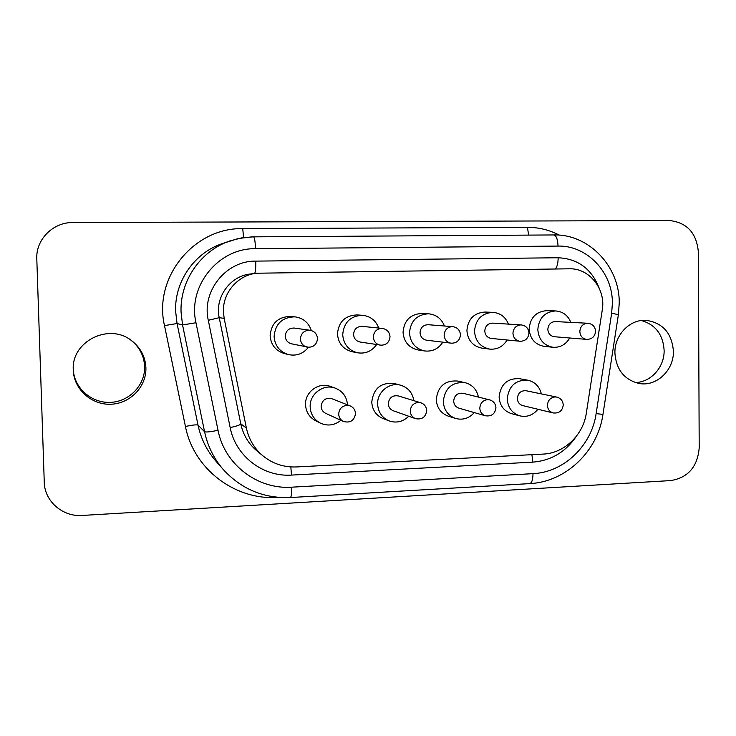<?xml version="1.0" encoding="UTF-8"?>
<svg xmlns="http://www.w3.org/2000/svg" width="736" height="736" viewBox="0 0 736 736"><rect width="100%" height="100%" fill="white"/><g stroke="black" fill="none" stroke-linecap="round" stroke-linejoin="round"><path stroke-width="1.1" d="M350.134 405.867L331.835 398.7C325.662 397.458 322.092 400.025 321.117 406.392C321.319 409.556 322.8 411.856 325.579 413.282L343.445 421.48C350.318 423.218 354.338 420.587 355.506 413.595C355.258 409.943 353.473 407.367 350.134 405.867L346.849 405.315C341.817 406.024 339.103 408.958 338.698 414.11C338.91 417.505 340.492 419.962 343.445 421.48M420.79 402.767L398.158 395.894C392.389 395.122 389.096 397.716 388.286 403.687C388.516 407.118 390.172 409.474 393.254 410.752L415.546 418.655C422.013 419.824 425.739 417.156 426.714 410.651C426.429 406.75 424.451 404.119 420.79 402.767L418.214 402.436C413.328 403.144 410.679 406.033 410.274 411.111C410.513 414.782 412.27 417.294 415.546 418.655M489.642 399.86L462.916 393.263C457.47 392.776 454.388 395.37 453.67 401.046C453.928 404.644 455.676 407.017 458.924 408.167L485.392 415.785C491.556 416.604 495.07 413.936 495.935 407.79C495.622 403.733 493.525 401.092 489.642 399.86L487.554 399.648C482.807 400.338 480.222 403.181 479.817 408.195C480.084 412.031 481.942 414.561 485.392 415.785M347.512 404.837C346.766 396.704 342.663 391.129 335.211 388.111C323.527 383.557 309.46 394.008 310.169 406.824C310.592 414.138 313.941 419.548 320.206 423.044C327.584 426.346 334.484 425.445 340.906 420.311M335.211 388.111L330.114 386.345C318.642 381.874 304.842 392.113 305.532 404.69C305.955 411.866 309.24 417.165 315.394 420.596L320.206 423.044M413.853 400.66C412.537 392.794 408.176 387.66 400.78 385.259C389.602 381.828 377.034 392.012 377.623 404.11C378.138 412.105 381.938 417.689 389.013 420.872C396.419 423.356 402.988 421.82 408.738 416.245M400.78 385.259L394.496 383.566C381.138 382.113 373.557 388.268 371.763 402.058C372.269 409.897 375.995 415.38 382.95 418.499L389.013 420.872M478.428 397.09C476.772 389.454 472.31 384.643 465.032 382.665C452.18 381.782 444.93 388.047 443.293 401.47C443.863 409.888 447.92 415.536 455.464 418.416C462.778 420.348 469.062 418.416 474.306 412.592M465.032 382.665L457.617 381.046C444.986 380.172 437.874 386.317 436.264 399.482C436.834 407.753 440.818 413.301 448.233 416.125L455.464 418.416M310.132 330.289L308.743 330.206C303.618 330.86 300.858 333.785 300.454 339.011C300.831 343.28 303.048 345.994 307.105 347.162C313.306 347.622 316.774 344.77 317.51 338.615C317.069 334.061 314.612 331.283 310.132 330.289L294.299 328.054C288.834 327.98 285.816 330.694 285.237 336.186C285.586 340.179 287.666 342.718 291.465 343.804L309.111 347.346M382.435 328.431L381.414 328.394C376.436 329.029 373.75 331.918 373.336 337.06C373.741 341.486 376.041 344.19 380.236 345.184C386.096 345.359 389.362 342.525 390.016 336.692C389.556 332.046 387.026 329.296 382.435 328.431L362.084 326.352C356.914 326.453 354.071 329.139 353.556 334.411C353.933 338.542 356.095 341.081 360.033 342.01L381.717 345.285M452.806 326.655L452.005 326.628C447.166 327.253 444.553 330.105 444.139 335.174C444.553 339.664 446.872 342.35 451.094 343.224C456.734 343.234 459.862 340.437 460.469 334.834C460 330.151 457.452 327.428 452.806 326.655L428.186 324.714C423.246 324.907 420.532 327.566 420.044 332.681C420.431 336.876 422.611 339.388 426.595 340.216L452.254 343.28M521.263 324.926L520.61 324.916C515.908 325.533 513.36 328.339 512.946 333.334C513.351 337.852 515.66 340.51 519.864 341.302C525.348 341.21 528.374 338.44 528.963 333.022C528.503 328.339 525.936 325.643 521.263 324.926L492.605 323.122C487.858 323.38 485.254 326.011 484.776 330.988C485.171 335.22 487.342 337.704 491.308 338.45L520.812 341.329M311.346 330.556C308.651 322.607 303.168 318.035 294.897 316.839C282.256 317.179 275.319 323.72 274.096 336.481C274.85 345.635 279.533 351.652 288.135 354.531C296.332 356.298 303.085 353.906 308.375 347.337M294.897 316.839L290.536 316.443C278.125 316.774 271.317 323.196 270.121 335.699C270.866 344.678 275.457 350.575 283.903 353.4L288.135 354.531M378.736 328.054C375.848 320.464 370.438 316.204 362.498 315.284C350.446 315.891 343.859 322.359 342.709 334.696C343.556 344.31 348.514 350.345 357.586 352.802C365.516 353.97 371.846 351.238 376.593 344.614M362.498 315.284L356.886 314.925C345.064 315.514 338.588 321.862 337.465 333.96C338.293 343.381 343.16 349.306 352.075 351.716L357.586 352.802M444.424 325.993C441.49 318.624 436.181 314.557 428.499 313.794C416.926 314.548 410.587 320.933 409.492 332.957C410.366 342.792 415.435 348.8 424.681 350.962C432.372 351.771 438.408 348.855 442.778 342.203M428.499 313.794L421.71 313.462C410.338 314.208 404.119 320.473 403.043 332.258C403.908 341.918 408.885 347.806 417.965 349.931L424.681 350.962M508.447 324.125C505.512 316.931 500.314 313.002 492.862 312.349C481.694 313.196 475.576 319.498 474.499 331.255C475.392 341.21 480.47 347.162 489.753 349.112C497.223 349.683 503.01 346.656 507.113 340.032M492.862 312.349L484.95 312.046C473.975 312.883 467.958 319.065 466.909 330.602C467.792 340.372 472.788 346.214 481.905 348.128L489.753 349.112M556.71 397.072L526.093 390.742C520.922 390.439 518.006 393.024 517.344 398.489C517.61 402.178 519.414 404.552 522.753 405.6L553.15 412.942C559.084 413.522 562.451 410.872 563.252 405.002C562.92 400.844 560.74 398.204 556.71 397.072L554.972 396.934C550.344 397.606 547.832 400.421 547.418 405.352C547.694 409.299 549.608 411.829 553.15 412.942M587.862 323.26L587.319 323.251C582.746 323.849 580.253 326.618 579.839 331.55C580.235 336.067 582.516 338.689 586.675 339.416C592.038 339.259 595.01 336.536 595.58 331.255C595.12 326.591 592.544 323.923 587.862 323.26L555.386 321.577C550.804 321.88 548.283 324.475 547.832 329.351C548.21 333.583 550.362 336.039 554.291 336.729L587.466 339.443M541.346 393.898C539.479 386.464 534.989 381.901 527.859 380.218C515.623 379.739 508.751 385.958 507.233 398.894C507.849 407.588 512.054 413.246 519.855 415.868C527.031 417.404 533.048 415.205 537.906 409.262M527.859 380.218L519.377 378.663C507.343 378.184 500.59 384.293 499.109 396.989C499.707 405.518 503.847 411.074 511.52 413.65L519.855 415.868M570.823 322.377C567.925 315.339 562.847 311.521 555.606 310.942C544.796 311.852 538.872 318.072 537.814 329.608C538.697 339.6 543.757 345.488 552.975 347.272C560.234 347.686 565.809 344.595 569.701 338.008M555.606 310.942L546.636 310.675C536.01 311.567 530.178 317.676 529.147 328.992C530.021 338.799 534.989 344.586 544.06 346.334L552.975 347.272M223.413 311.751L224.167 318.375L246.394 428.058C248.796 439.254 254.297 448.509 262.899 455.823C272.688 463.735 283.866 467.443 296.442 466.946L543.168 454.084C564.208 453.302 583.243 435.086 586.325 413.117L602.269 309.966C606.032 289.128 589.306 267.996 569.314 268.806L256.459 273.231C237.811 275.172 222.603 292.808 223.413 311.751M145.903 367.798C146.584 386.556 130.309 403.604 110.915 404.23C91.531 405.14 73.747 389.16 73.278 370.079L73.278 369.941C71.236 341.292 109.287 322.534 131.597 340.676C140.567 347.631 145.332 356.666 145.903 367.798M130.925 340.188C139.518 347.015 144.081 355.81 144.624 366.574C145.286 384.928 129.453 401.626 110.483 402.362C91.531 403.374 73.996 387.946 73.26 369.297M673.412 351.201C673.983 370.098 656.687 386.676 639.437 383.539C624.395 379.988 616.225 369.822 614.91 353.041C614.385 335.23 629.666 319.212 645.932 320.326C662.685 322.718 671.848 333.003 673.412 351.201M641.415 320.519C655.5 324.64 663.072 334.595 664.13 350.364C664.553 367.163 650.707 382.582 635.094 382.49M36.8 258.906C35.724 239.54 53.075 222.171 72.892 222.539L669.328 220.533C686.918 222.419 696.606 232.962 698.381 252.144L699.2 447.81C697.599 466.744 688.114 477.673 670.744 480.58L82.193 515.448C62.707 517.022 44.482 501.216 44.261 482.209L36.8 258.906M278.098 497.352L277.923 497.361C235.456 500.581 193.669 469.329 185.435 426.448L164.496 325.588C153.088 277.5 194.175 227.35 242.751 228.648L527.399 227.323L528.669 235.097M527.399 227.323C538.678 227.323 549.341 229.936 559.378 235.152M224.167 318.375L219.218 317.676L240.792 423.918C240.387 424.856 236.845 426.089 230.184 427.625L208.288 320.298C201.48 291.079 226.191 260.562 255.788 261.114L558.155 257.756C577.953 258.713 591.634 268.861 599.196 288.208M611.662 313.196L612.389 303.204C612.757 272.559 587.19 245.254 558.026 246.082L255.493 248.704C218.472 247.894 187.395 286.12 195.978 322.745L218.031 430.302C224.526 464.563 257.738 489.679 291.75 487.177L533.002 473.653C563.905 472.346 591.624 445.666 596.132 413.614L611.662 313.196L618.387 314.686L602.959 414.396L596.132 413.614M553.628 234.95L251.85 236.854L238.289 238.538L222.254 243.607C194.359 252.908 174.46 281.575 175.628 311.273L177.054 323.527L198.021 425.086C200.928 438.73 206.899 450.763 215.942 461.178L223.358 469.614C213.872 458.684 207.607 446.053 204.562 431.71L182.546 324.935L181.056 312.036C179.842 280.793 200.762 250.626 230.055 240.865L241.61 237.894L253.552 236.826C254.573 237.498 255.217 241.454 255.493 248.704M195.978 322.745L182.546 324.935L177.054 323.527L164.496 325.588M576.288 436.402C565.515 452.06 551.034 460.635 532.864 462.134L291.484 475.088C263.111 477.094 235.548 456.108 230.184 427.625M218.031 430.302C210.551 431.848 206.052 432.317 204.562 431.71L198.021 425.086C196.65 424.543 192.446 425.003 185.435 426.448M532.864 462.134L531.898 454.673M291.484 475.088L290.83 466.918M555.33 268.99C557.152 266.91 558.09 263.166 558.155 257.756M254.674 273.452C255.502 271.676 255.87 267.564 255.788 261.114M208.288 320.298L219.218 317.694C214.59 297.39 230.193 275.926 250.406 273.994L256.459 273.231M291.75 487.177C291.815 493.506 291.336 496.956 290.334 497.536C263.801 498.53 241.472 489.228 223.358 469.614M533.002 473.653C532.901 479.679 531.824 483 529.764 483.616L290.334 497.536M618.387 314.686L619.243 302.974C619.712 266.653 589.085 234.039 553.822 234.931C556.315 235.557 557.722 239.274 558.026 246.082M246.394 428.058L240.773 423.835M242.751 228.648L243.552 237.581M262.899 455.823L256.68 450.662C248.428 443.652 243.128 434.737 240.792 423.918M529.764 483.616C565.809 481.979 597.779 451.242 602.959 414.396"/></g></svg>
